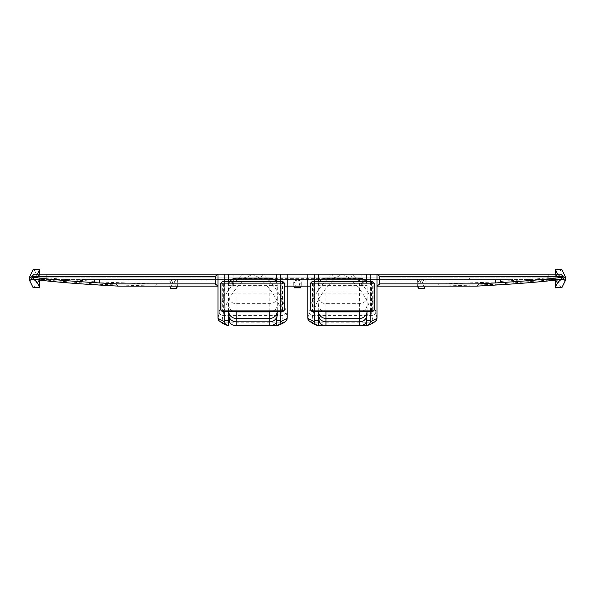 <?xml version="1.0" encoding="UTF-8"?>
<svg xmlns="http://www.w3.org/2000/svg" width="595" height="595" viewBox="0 0 595 595"><rect width="100%" height="100%" fill="white"/><g stroke="black" fill="none" stroke-linecap="round" stroke-linejoin="round"><path stroke-width="0.45" stroke-dasharray="2.98 2.23" d="M361.113 283.882L361.782 286.128L233.218 286.128L233.887 283.882L361.113 283.882L361.113 279.39L361.351 280.141L508.041 280.141L512.615 279.39L512.615 280.513C528.829 279.643 540.699 278.676 548.218 277.627L547.69 280.014L561.063 279.382M232.199 280.141L86.959 280.141L232.199 280.141L232.615 286.128L231.753 286.128L233.218 286.128M233.649 280.141L233.887 283.882M361.782 286.128L439.66 286.128A2.246 0.952 90 0 1 438.708 283.882L438.835 283.882A2.246 0.952 -91.1 0 0 439.787 286.128L476.543 286.128A2.246 1.792 -93 0 0 476.58 286.128M377.022 286.061L376.137 286.128L377.022 286.128M376.137 286.128L310.59 286.128M284.41 286.128L217.978 286.061M217.978 286.128L218.863 286.128M232.615 286.128L155.213 286.128A2.246 0.952 91.1 0 0 156.165 283.882L156.292 283.882A2.246 0.952 -90 0 1 155.34 286.128L92.21 284.113C91.935 283.614 88.067 283.161 80.593 282.759L46.841 280.163L47.31 279.353L46.841 280.163M508.041 280.141L361.351 280.141M548.218 277.627L548.218 274.154L233.887 274.154L233.887 279.39L82.385 279.39L86.959 280.141M233.887 274.154L46.782 274.154L46.782 277.627C54.301 278.676 66.171 279.643 82.385 280.513C90.15 280.914 94.174 281.368 94.456 281.874L156.165 283.882M362.801 280.141L362.385 286.128M118.42 286.128A2.246 1.792 93 0 0 118.457 286.128C80.251 284.09 52.174 281.844 34.235 279.397L47.31 280.014M217.978 274.221L218.863 274.154L217.978 274.154M34.205 274.154L46.782 274.154M46.782 277.627L47.31 279.353M307.883 318.414L308.998 311.802C311.468 298.928 319.27 286.374 332.404 274.154L377.022 274.221M218.863 274.154L262.596 274.154C275.73 286.374 283.532 298.928 286.002 311.802L287.117 318.414M377.022 274.154L376.137 274.154M438.835 283.882L500.544 281.874C500.826 281.368 504.85 280.914 512.615 280.513A2.246 1.792 -93 0 0 514.407 282.759C506.933 283.161 503.065 283.614 502.79 284.113L439.787 286.128L476.543 286.128C514.749 284.09 542.826 281.844 560.765 279.397M547.69 279.353L548.159 280.163L514.407 282.759M361.113 274.154L361.113 279.39L512.615 279.39M548.159 280.163L547.69 280.014M560.988 279.39L548.218 279.39L548.218 277.895L361.113 277.895L361.113 278.646C358.919 279.152 354.858 279.405 348.938 279.39L246.062 279.39C240.559 279.434 236.505 279.189 233.887 278.646L233.887 277.895L46.782 277.895L46.782 279.39L34.012 279.39M361.113 277.895L233.887 277.895M548.218 277.895L563.041 277.895M563.19 277.895L563.19 279.39M563.101 277.895L555.343 277.895L555.343 279.39L563.101 279.39M469.634 277.895L555.351 277.895L555.343 279.39L469.634 279.39L469.634 277.895L125.367 277.895L125.367 279.39L469.634 279.39M125.367 277.895L39.649 277.895L39.649 279.39L125.367 279.39M39.649 277.895L31.899 277.895L31.899 279.39L39.657 279.39L39.657 277.895M31.959 277.895L46.782 277.895M246.062 279.39L46.782 279.39M548.218 279.39L348.938 279.39M314.569 281.636L314.569 311.572L312.479 311.572L312.479 310.077L313.186 310.077L313.327 281.636L314.71 281.636L314.71 311.572L314.331 311.572L314.331 281.636L371.481 281.636L371.481 311.572L370.246 311.572L370.246 281.636M313.327 311.572L313.186 310.077M312.479 311.572A1.495 1.495 0 0 1 310.977 310.077A1.495 1.495 -90 0 0 312.472 311.572L312.472 311.572A1.495 1.495 0 0 1 310.977 310.077L310.977 283.138L310.977 310.077A1.495 1.495 0 0 0 312.479 311.572L312.085 311.572M310.59 310.077L312.479 310.077L312.479 281.636L313.327 281.636M312.085 281.636L312.479 281.636A1.495 1.495 -90 0 0 310.977 283.138L313.186 283.138M371.622 310.077L372.336 310.077L372.336 311.572A1.495 1.495 0 0 0 373.831 310.077A1.495 1.495 0 0 1 372.336 311.572L371.481 311.572M371.481 281.636L372.336 281.636L372.336 310.077L373.831 310.077A1.495 1.495 0 0 1 372.336 311.572L372.336 311.572A1.495 1.495 90 0 0 373.831 310.077L374.225 310.077M372.73 281.636L372.336 281.636A1.495 1.495 0 0 1 373.831 283.138L373.831 310.077L373.831 283.138A1.495 1.495 90 0 0 372.336 281.636A1.495 1.495 0 0 1 373.831 283.138L371.622 283.138M314.569 311.572L370.246 311.572M370.477 311.572L370.097 311.572L370.097 281.636L370.477 281.636L370.477 311.572M372.73 311.572L372.336 311.572M310.59 283.138L310.977 283.138A1.495 1.495 0 0 1 312.479 281.636A1.495 1.495 0 0 0 310.977 283.138A1.495 1.495 0 0 1 312.479 281.636M376.352 320.4A3.741 3.741 28.9 0 1 373.184 322.148L372.076 315.372C369.532 302.498 361.849 289.943 349.012 277.724A3.741 3.265 124.1 0 0 352.404 274.154C365.538 286.374 373.34 298.928 375.809 311.802L376.925 318.414M366.505 281.636L367.1 285.615L367.1 311.572M370.246 274.154L332.404 274.154A3.741 3.265 -124.1 0 0 335.803 277.724C322.966 289.943 315.276 302.498 312.732 315.372L311.624 322.148L318.236 325.562M349.012 277.724L342.408 274.154L335.803 277.724M325.941 311.572L325.941 278.133L359.618 278.133A7.482 7.482 0 0 1 367.1 285.615L359.618 285.615L359.618 311.572M366.505 282.692A7.482 7.482 0 0 0 365.955 281.636M318.459 310.932A7.482 7.475 180 0 0 318.481 311.572L318.459 316.042M319.604 281.636A7.482 7.482 0 0 0 318.459 285.615A7.482 7.482 0 0 1 325.941 278.133M367.1 316.005L367.1 285.615M359.618 278.133L359.618 285.615L318.459 285.615M223.519 311.572L222.664 311.572L222.664 310.077L223.378 310.077L223.378 283.138L223.519 281.636L224.754 281.636L224.754 311.572L223.519 311.572L223.378 310.077M222.664 311.572A1.495 1.495 0 0 1 221.169 310.077A1.495 1.495 -90 0 0 222.664 311.572L222.664 311.572A1.495 1.495 0 0 1 221.169 310.077L221.169 283.138L221.169 310.077A1.495 1.495 0 0 0 222.664 311.572L222.27 311.572M220.775 310.077L222.664 310.077L222.664 281.636L223.519 281.636M222.27 281.636L222.664 281.636A1.495 1.495 -90 0 0 221.169 283.138L223.378 283.138M281.814 310.077L282.521 310.077L282.521 311.572A1.495 1.495 0 0 0 284.023 310.077A1.495 1.495 0 0 1 282.521 311.572L280.431 311.572L280.431 281.636L281.673 281.636L281.814 283.138L281.673 311.572M281.673 281.636L282.521 281.636L282.521 310.077L284.023 310.077A1.495 1.495 0 0 1 282.521 311.572L282.521 311.572A1.495 1.495 90 0 0 284.023 310.077L284.41 310.077M282.915 281.636L282.528 281.636A1.495 1.495 0 0 1 284.023 283.138L284.023 310.077L284.023 283.138A1.495 1.495 90 0 0 282.528 281.636A1.495 1.495 0 0 1 284.023 283.138L281.814 283.138M224.754 311.572L224.523 281.636L280.29 281.636L280.431 311.572M224.754 281.636L224.903 311.572L280.669 311.572L280.431 281.636M282.915 311.572L282.528 311.572M220.775 283.138L221.169 283.138A1.495 1.495 0 0 1 222.664 281.636A1.495 1.495 0 0 0 221.169 283.138A1.495 1.495 0 0 1 222.664 281.636M286.552 320.393A3.741 3.741 28.9 0 1 283.376 322.148L282.268 315.372C279.724 302.498 272.034 289.943 259.197 277.724A3.741 3.265 124.1 0 0 262.596 274.154L252.592 274.154L245.988 277.724C233.151 289.943 225.46 302.498 222.924 315.372L221.816 322.148L228.421 325.562M276.697 281.636L277.292 285.615L277.292 311.572M259.197 277.724L252.592 274.154L242.596 274.154A3.741 3.265 -124.1 0 0 245.988 277.724M218.075 318.414L219.191 311.802C221.652 298.928 229.454 286.374 242.596 274.154L224.754 274.154M236.133 311.572L236.133 278.133L269.81 278.133A7.482 7.482 0 0 1 277.292 285.615L269.81 285.615L269.81 311.572M276.697 282.692A7.482 7.482 0 0 0 276.147 281.636M228.644 311.572L228.644 316.042M229.789 281.636A7.482 7.482 0 0 0 228.644 285.615A7.482 7.482 0 0 1 236.133 278.133M277.292 316.005L277.292 285.615M269.81 278.133L269.81 285.615L228.644 285.615M425.098 286.128L425.128 285.377C424.897 281.747 423.655 279.754 421.386 279.39C419.118 279.754 417.869 281.747 417.645 285.377L417.675 286.128M418.144 288.374L421.386 279.39L424.622 288.374M421.386 279.39L417.645 279.39L421.386 279.39M177.325 286.128L177.355 285.377C177.132 281.747 175.882 279.754 173.614 279.39C171.345 279.754 170.103 281.747 169.873 285.377L169.902 286.128M170.378 288.374L173.614 279.39L176.856 288.374M173.614 279.39L169.873 279.39L173.614 279.39M301.144 286.128L301.241 284.774C298.75 277.077 296.258 277.077 293.759 284.774L293.856 286.128M294.213 287.623C294.54 288.523 295.365 285.533 296.697 278.646L298.303 278.646C299.635 285.533 300.468 288.523 300.795 287.623M298.303 278.646L296.697 278.646M555.425 287.623C554.763 288.344 555.351 285.451 557.203 278.943C559.501 285.548 561.07 288.441 561.925 287.623M561.925 269.661C561.07 268.843 559.501 271.737 557.203 278.348C555.351 271.841 554.763 268.947 555.425 269.661M563.19 278.691L561.338 279.39M557.47 274.154L563.19 278.601M33.075 287.623C33.93 288.441 35.499 285.548 37.797 278.943C39.649 285.451 40.237 288.344 39.575 287.623M39.575 269.661C40.237 268.947 39.649 271.841 37.797 278.348C35.499 271.744 33.93 268.843 33.075 269.661M33.662 279.39L31.81 278.691M31.81 278.601L37.53 274.154M82.385 279.39L82.385 280.513A2.246 1.792 -87 0 1 80.593 282.759M362.801 283.882L438.708 283.882M156.292 283.882L232.199 283.882M495.501 280.141L495.501 282.38A2.246 1.488 -92 0 0 496.989 284.626M500.544 280.141L500.544 281.874A2.246 2.246 -162.7 0 0 502.79 284.113M94.456 280.141L94.456 281.874A2.246 2.246 -17.3 0 1 92.21 284.113M99.499 280.141L99.499 282.38A2.246 1.488 -88 0 1 98.011 284.626M361.113 278.646L233.887 278.646M372.336 281.636A1.495 1.495 0 0 1 373.831 283.138L374.225 283.138M375.809 311.802A3.741 3.555 -14.3 0 1 372.076 315.372L312.732 315.372A3.741 3.555 -165.7 0 1 308.998 311.802M366.579 325.562L373.184 322.148L311.624 322.148A3.741 3.741 151.1 0 1 308.455 320.4M318.303 311.572L318.303 281.636M367.1 310.932A7.482 7.475 0 0 1 367.078 311.572M367.1 304.729A7.482 7.14 0 0 1 361.76 311.572M367.1 304.662A7.482 7.073 0 0 1 361.172 311.572M367.1 296.6A7.482 7.073 0 0 1 359.618 303.673L325.941 303.673A7.482 7.073 180 0 1 318.459 296.6M367.1 293.067L318.459 293.067M318.459 304.662A7.482 7.073 180 0 0 324.387 311.572M318.459 304.729A7.482 7.14 180 0 0 323.799 311.572M325.212 325.562L325.941 325.562M359.618 325.562L360.347 325.562M282.521 281.636A1.495 1.495 0 0 1 284.023 283.138L284.41 283.138M286.002 311.802A3.741 3.555 -14.3 0 1 282.268 315.372L222.924 315.372A3.741 3.555 -165.7 0 1 219.191 311.802M276.764 325.562L283.376 322.148L221.816 322.148A3.741 3.741 151.1 0 1 218.648 320.408M228.495 311.572L228.495 281.636M277.292 310.932A7.482 7.475 0 0 1 277.263 311.572M277.292 304.729A7.482 7.14 0 0 1 271.952 311.572M277.292 304.662A7.482 7.073 0 0 1 271.357 311.572M277.292 296.6A7.482 7.073 0 0 1 269.81 303.673L236.133 303.673A7.482 7.073 180 0 1 228.644 296.6M277.292 293.067L228.644 293.067M228.644 304.662A7.482 7.073 180 0 0 234.579 311.572M228.644 304.729A7.482 7.14 180 0 0 233.991 311.572M228.644 310.932A7.482 7.475 180 0 0 228.673 311.572M235.404 325.562L236.133 325.562M269.81 325.562L270.532 325.562M231.753 280.141L231.753 286.128M363.248 280.141L363.248 286.128M417.645 279.39L417.645 285.377M425.128 279.39L425.128 285.377M169.873 279.39L169.873 285.377M177.355 279.39L177.355 285.377M301.241 284.774L301.241 278.646M293.759 284.774L293.759 278.646M555.343 274.154L555.343 280.119M39.657 274.154L39.657 280.119"/><path stroke-width="0.89" d="M377.022 286.128L476.498 286.128A2.246 1.792 90 0 0 478.291 283.882L379.826 283.882L377.022 286.061M310.59 286.128L284.41 286.128M228.495 281.636L228.495 274.154L34.205 274.154L31.81 276.4L215.174 276.4L215.174 283.882L116.709 283.882A2.246 1.792 -90 0 0 118.502 286.128L217.978 286.128M476.58 286.128A2.246 1.792 -93 0 0 476.662 286.128A2.246 1.792 -93 0 0 478.343 283.882L478.291 283.882M377.022 274.221L379.826 276.4L563.19 276.4L563.19 277.121C545.184 279.576 516.899 281.837 478.343 283.882M379.826 276.4L379.826 283.882M116.709 283.882L116.657 283.882A2.246 1.792 93 0 0 118.338 286.128A2.246 1.792 93 0 0 118.42 286.128M31.81 276.4L31.81 277.121L34.235 279.397M116.657 283.882C78.101 281.837 49.816 279.576 31.81 277.121M217.978 286.061L215.174 283.882M215.174 276.4L217.978 274.221M118.502 286.128L118.338 286.121C80.042 284.083 51.891 281.837 33.893 279.375L33.937 279.382M280.513 321.821L280.431 320.326L276.697 320.326L276.772 325.562A3.741 3.734 50.2 0 0 280.513 321.821L287.117 318.414L287.214 317.827L287.214 274.154L280.431 274.154L314.569 274.154L314.569 281.636M563.19 276.4L560.795 274.154L307.786 274.154L307.786 317.812M561.063 279.382L561.107 279.375C543.109 281.837 514.958 284.083 476.662 286.121L476.498 286.128M560.765 279.397L563.19 277.121M548.218 274.154L560.795 274.154M563.041 277.895L563.19 279.39L560.988 279.39M31.959 277.895L31.81 279.39L34.012 279.39M312.472 311.572L372.336 311.572M372.336 281.636L312.472 281.636M376.925 318.414A3.741 3.741 28.9 0 1 376.464 320.214L377.022 317.827L376.925 318.414L370.321 321.821A3.741 3.734 50.2 0 1 366.579 325.562L366.505 320.326L370.246 320.326L370.246 311.572M370.321 321.821L370.246 320.326M367.1 311.572L366.505 320.177M314.569 311.572L314.487 321.821A3.741 3.734 129.8 0 0 318.228 325.562L318.303 311.572M314.487 321.821L307.883 318.414L307.786 317.827L308.351 320.214A3.741 3.741 151.1 0 0 308.455 320.4M365.955 281.636A7.482 7.482 0 0 0 359.618 278.133L325.941 278.133A7.482 7.482 0 0 0 319.604 281.636M318.459 314.346A7.482 7.475 180 0 0 325.941 321.821L325.941 318.414A7.482 7.475 180 0 1 318.481 311.572L319.084 320.326C319.247 323.65 321.538 325.398 325.941 325.562L325.941 321.821L359.618 321.821L359.618 325.562L366.579 325.562L360.347 325.562M315.833 324.699L318.228 325.562L359.618 325.562C364.021 325.398 366.304 323.65 366.475 320.326M222.664 311.572L282.528 311.572M282.528 281.636L222.664 281.636M277.292 314.346A7.482 7.475 0 0 1 269.81 321.821L269.81 325.562L276.772 325.562L279.167 324.699M277.292 311.572L276.697 320.177M280.431 281.636L280.431 274.154L276.697 274.154L276.697 281.636M224.754 311.572L224.679 321.821A3.741 3.734 129.8 0 0 228.421 325.562L228.495 311.572M224.679 321.821L218.075 318.414L217.978 317.827L218.536 320.214A3.741 3.741 151.1 0 0 218.648 320.408M276.147 281.636A7.482 7.482 0 0 0 269.81 278.133L236.133 278.133A7.482 7.482 0 0 0 229.789 281.636M228.495 274.154L276.697 274.154M228.644 311.572L229.276 320.326C229.439 323.65 231.723 325.398 236.133 325.562L236.133 321.821L269.81 321.821L269.81 318.414A7.482 7.475 0 0 0 277.263 311.572M235.404 325.562L269.81 325.562C274.213 325.398 276.497 323.65 276.66 320.326M417.675 286.128L418.33 288.605L424.443 288.605L425.098 286.128M169.902 286.128L170.557 288.605L176.67 288.605L177.325 286.128M293.856 286.128L294.384 287.854L300.616 287.854L301.144 286.128M561.338 279.39C558.274 281.495 556.303 284.239 555.425 287.623L555.343 280.119M555.366 287.854L561.925 287.623L565.25 280.743L563.19 278.691M563.19 278.601L565.25 276.549L561.925 269.661L555.366 269.438L557.47 274.154M555.343 274.154L555.366 269.438M31.81 278.691L29.75 280.743L33.075 287.623L39.575 287.623C38.697 284.239 36.726 281.495 33.662 279.39M39.657 280.119L39.634 287.854M37.53 274.154L39.634 269.438L39.657 274.154M39.634 269.438L33.075 269.661L29.75 276.549L31.81 278.601M310.977 283.138L373.831 283.138M373.831 310.077L310.977 310.077M368.93 324.736C371.697 324.044 374.21 322.535 376.464 320.214A3.741 3.741 28.9 0 1 376.352 320.4M366.505 274.154L366.505 281.636M370.246 281.636L370.246 274.154M318.303 281.636L318.303 274.154M314.569 320.326L319.084 320.326M307.883 318.414A3.741 3.741 151.1 0 0 308.351 320.214C311.996 323.167 314.502 324.669 315.871 324.729M367.1 314.346A7.482 7.475 0 0 1 359.618 321.821L359.618 318.414A7.482 7.475 0 0 0 367.078 311.572M361.172 311.572A7.482 7.073 0 0 1 359.618 311.728L359.618 318.414L325.941 318.414L325.941 311.877L359.618 311.877A7.482 7.14 0 0 0 361.76 311.572M359.618 311.572L325.941 311.572M323.799 311.572A7.482 7.14 180 0 0 325.941 311.877L325.941 311.728A7.482 7.073 180 0 1 324.387 311.572M318.236 325.562L325.212 325.562M221.169 283.138L284.023 283.138M284.023 310.077L221.169 310.077M287.117 318.414A3.741 3.741 28.9 0 1 286.552 320.393M280.431 320.326L280.431 311.572M224.754 320.326L229.276 320.326M224.754 274.154L224.754 281.636M218.075 318.414A3.741 3.741 151.1 0 0 218.536 320.214C221.518 322.877 224.025 324.379 226.07 324.736M271.357 311.572A7.482 7.073 0 0 1 269.81 311.728L269.81 318.414L236.133 318.414L236.133 311.877L269.81 311.877A7.482 7.14 0 0 0 271.952 311.572M269.81 311.572L236.133 311.572M228.644 314.346A7.482 7.475 180 0 0 236.133 321.821L236.133 318.414A7.482 7.475 180 0 1 228.673 311.572M233.991 311.572A7.482 7.14 180 0 0 236.133 311.877L236.133 311.728A7.482 7.073 180 0 1 234.579 311.572M270.532 325.562L276.764 325.562M418.144 288.374L424.622 288.374M170.378 288.374L176.856 288.374M294.213 287.623L300.795 287.623M561.925 287.623L555.425 287.623M555.425 269.661L561.925 269.661M39.575 287.623L33.075 287.623M33.075 269.661L39.575 269.661M312.085 311.572L310.59 310.077L310.59 283.138L312.085 281.636M372.73 311.572L374.225 310.077L374.225 283.138L372.73 281.636M368.974 324.699L366.579 325.562M377.022 317.827L377.022 274.154M359.744 325.562L325.815 325.562M222.27 311.572L220.775 310.077L220.775 283.138L222.27 281.636M282.915 311.572L284.41 310.077L284.41 283.138L282.915 281.636M287.214 317.827L286.649 320.214C284.551 322.483 282.045 323.992 279.122 324.736M228.421 325.562L226.026 324.699M217.978 274.154L217.978 317.827M269.937 325.562L235.999 325.562M565.25 276.549L565.25 280.743M29.75 276.549L29.75 280.743"/></g></svg>

